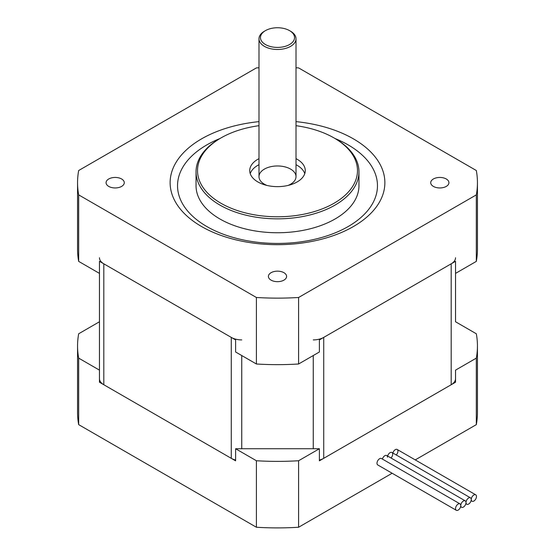 <?xml version="1.0" encoding="UTF-8"?>
<svg xmlns="http://www.w3.org/2000/svg" width="555" height="555" viewBox="0 0 555 555"><rect width="100%" height="100%" fill="white"/><g stroke="black" fill="none" stroke-linecap="round" stroke-linejoin="round"><path stroke-width="0.83" d="M319.389 448.738L235.611 448.738L256.403 460.74A199.939 115.433 0 0 0 298.597 460.74L319.389 448.738L319.389 460.83L455.537 382.228L455.537 370.136L476.322 358.128A199.939 115.433 -0 0 0 477.439 345.952A199.939 115.433 -0 0 0 476.322 333.77L455.537 321.761L455.537 261.301L455.537 273.393L476.322 261.391A199.939 115.433 0 0 0 477.439 249.209L477.439 182.699A199.939 115.433 180 0 1 476.322 194.881L298.597 297.487A199.939 115.433 180 0 1 256.403 297.487L78.678 194.881A199.939 115.433 180 0 1 77.561 182.699A199.939 115.433 180 0 1 78.678 170.517L256.403 67.904A199.939 115.433 180 0 1 258.984 67.759M319.389 460.06A14.812 8.554 0 0 0 323.731 458.326L451.194 384.733A14.812 8.554 0 0 0 455.537 378.683M455.537 257.756A14.812 8.554 180 0 1 451.194 263.805L323.731 337.398A14.812 8.554 180 0 1 313.256 339.903M241.744 339.903A14.812 8.554 180 0 1 231.268 337.398L103.806 263.805A14.812 8.554 180 0 1 99.463 257.756M99.463 378.683A14.812 8.554 0 0 0 103.806 384.733L231.268 458.326A14.812 8.554 0 0 0 235.611 460.06M77.561 182.699L77.561 249.209A199.939 115.433 0 0 0 78.678 261.391L99.463 273.393L99.463 370.136L99.463 321.761L78.678 333.77A199.939 115.433 -0 0 0 77.561 345.952A199.939 115.433 -0 0 0 78.678 358.128L99.463 370.136L99.463 382.228L235.611 460.83L235.611 448.738M99.463 261.301L99.463 273.393L99.463 261.301L235.611 339.903L235.611 351.995L256.403 363.997L256.403 297.487M78.678 261.391L78.678 194.881M256.403 363.997A199.939 115.433 0 0 0 298.597 363.997L319.389 351.995L319.389 339.903L455.537 261.301M476.322 261.391L476.322 194.881M298.597 363.997L298.597 297.487M219.981 138.514A99.969 57.72 0 0 0 206.807 226.53A99.969 57.72 0 0 0 354.014 222.867A99.969 57.72 0 0 0 335.019 138.514M258.984 121.635A107.379 61.993 0 0 0 175.116 164.016A107.379 61.993 0 0 0 201.576 226.53A107.379 61.993 0 0 0 372.773 211.288A107.379 61.993 0 0 0 296.016 121.635M296.016 67.759A199.939 115.433 180 0 1 298.597 67.904L476.322 170.517A199.939 115.433 180 0 1 477.439 182.699M283.938 272.699A9.102 5.259 180 0 1 286.602 276.411A9.102 5.259 180 0 1 277.5 281.669A9.102 5.259 180 0 1 268.398 276.411A9.102 5.259 180 0 1 274.017 271.555A9.102 5.259 180 0 1 283.938 272.699M446.262 178.981A9.102 5.259 180 0 1 448.933 182.699A9.102 5.259 180 0 1 439.824 187.951A9.102 5.259 180 0 1 430.722 182.699A9.102 5.259 180 0 1 436.341 177.843A9.102 5.259 180 0 1 446.262 178.981M121.614 178.981A9.102 5.259 180 0 1 124.278 182.699A9.102 5.259 180 0 1 115.176 187.951A9.102 5.259 180 0 1 106.067 182.699A9.102 5.259 180 0 1 111.694 177.843A9.102 5.259 180 0 1 121.614 178.981M220.946 137.952L219.898 138.556A81.46 47.029 0 0 0 196.04 171.814L196.04 185.717A81.46 47.029 0 0 0 219.898 218.975A81.46 47.029 0 0 0 308.67 229.166A81.46 47.029 0 0 0 358.96 185.717L358.96 171.814A81.46 47.029 0 0 0 335.102 138.556L334.054 137.952A79.975 46.176 180 0 1 334.054 203.255A79.975 46.176 180 0 1 220.946 203.255A79.975 46.176 180 0 1 220.946 137.952A79.975 46.176 180 0 1 258.984 125.687M296.016 125.687A79.975 46.176 180 0 1 334.054 137.952M196.04 171.814A81.46 47.029 0 0 0 219.898 205.066A81.46 47.029 0 0 0 308.67 215.264A81.46 47.029 0 0 0 358.96 171.814M296.016 158.654A27.771 16.033 180 0 1 305.271 170.607A27.771 16.033 180 0 1 288.128 185.419A27.771 16.033 180 0 1 257.867 181.943A27.771 16.033 180 0 1 249.729 170.607A27.771 16.033 180 0 1 258.984 158.654M304.771 173.625A27.771 16.033 0 0 0 296.016 164.703M258.984 164.703A27.771 16.033 0 0 0 250.229 173.625M288.045 185.439A18.516 10.691 0 0 0 290.591 169.095A18.516 10.691 0 0 0 263.292 169.802A18.516 10.691 0 0 0 266.955 185.439M265.457 44.539A17.032 9.83 180 0 1 265.457 30.629A17.032 9.83 180 0 1 289.543 30.629A17.032 9.83 180 0 1 289.543 44.539A17.032 9.83 180 0 1 265.457 44.539M265.457 30.629L264.409 31.233A18.516 10.691 0 0 0 258.984 38.794A18.516 10.691 0 0 0 264.409 46.349A18.516 10.691 0 0 0 284.583 48.667A18.516 10.691 0 0 0 296.016 38.794A18.516 10.691 0 0 0 290.591 31.233L289.543 30.629M78.678 358.128L78.678 424.637L256.403 527.25A199.939 115.433 0 0 0 298.597 527.25L392.135 473.248M256.403 460.74L256.403 527.25M415.251 459.901L476.322 424.637A199.939 115.433 -0 0 0 477.439 412.462L477.439 345.952M77.561 345.952L77.561 412.462A199.939 115.433 -0 0 0 78.678 424.637M298.597 460.74L298.597 527.25M476.322 358.128L476.322 424.637M475.711 494.81A3.705 2.137 120 0 0 472.86 495.802A3.705 2.137 120 0 0 471.244 499.528A3.705 2.137 120 0 0 470.473 497.828A3.705 2.137 120 0 0 467.622 498.82A3.705 2.137 120 0 0 466.006 502.546A3.705 2.137 120 0 0 466.776 504.245A3.705 2.137 120 0 0 469.627 503.253A3.705 2.137 120 0 0 471.244 499.528A3.705 2.137 120 0 0 472.007 501.221A3.705 2.137 120 0 0 475.711 499.084A3.705 2.137 120 0 0 475.711 494.81L397.165 449.46A3.705 2.137 120 0 0 392.864 453.026A3.705 2.137 -60 0 1 397.165 449.46A3.705 2.137 -60 0 1 396.235 454.968M465.243 500.853A3.705 2.137 120 0 0 462.384 501.845A3.705 2.137 120 0 0 460.768 505.57A3.705 2.137 120 0 0 461.538 507.27A3.705 2.137 120 0 0 464.389 506.278A3.705 2.137 120 0 0 466.006 502.546A3.705 2.137 120 0 0 465.243 500.853L386.696 455.509A3.705 2.137 120 0 0 382.395 459.068A3.705 2.137 -60 0 1 385.309 455.468A3.705 2.137 -60 0 1 387.459 457.202M470.473 497.828L391.934 452.485A3.705 2.137 120 0 0 387.626 456.043A3.705 2.137 -60 0 1 390.547 452.443A3.705 2.137 -60 0 1 392.697 454.177A3.705 2.137 -60 0 1 390.998 457.993M460.768 505.57A3.705 2.137 120 0 0 460.005 503.878A3.705 2.137 120 0 0 456.3 506.014A3.705 2.137 120 0 0 456.3 510.288A3.705 2.137 120 0 0 459.151 509.296A3.705 2.137 120 0 0 460.768 505.57M460.005 503.878L381.458 458.527A3.705 2.137 120 0 0 377.754 460.671A3.705 2.137 120 0 0 377.754 464.944L456.3 510.288M451.194 263.805L451.194 384.733M231.268 337.398L231.268 458.326M241.744 448.738L241.744 355.533M313.256 355.533L313.256 448.738M323.731 458.326L323.731 337.398M103.806 384.733L103.806 263.805M296.016 176.65L296.016 38.794M258.984 176.65L258.984 38.794M466.776 504.245L465.839 503.704M461.538 507.27L460.601 506.729M472.007 501.221L471.077 500.679"/></g></svg>

